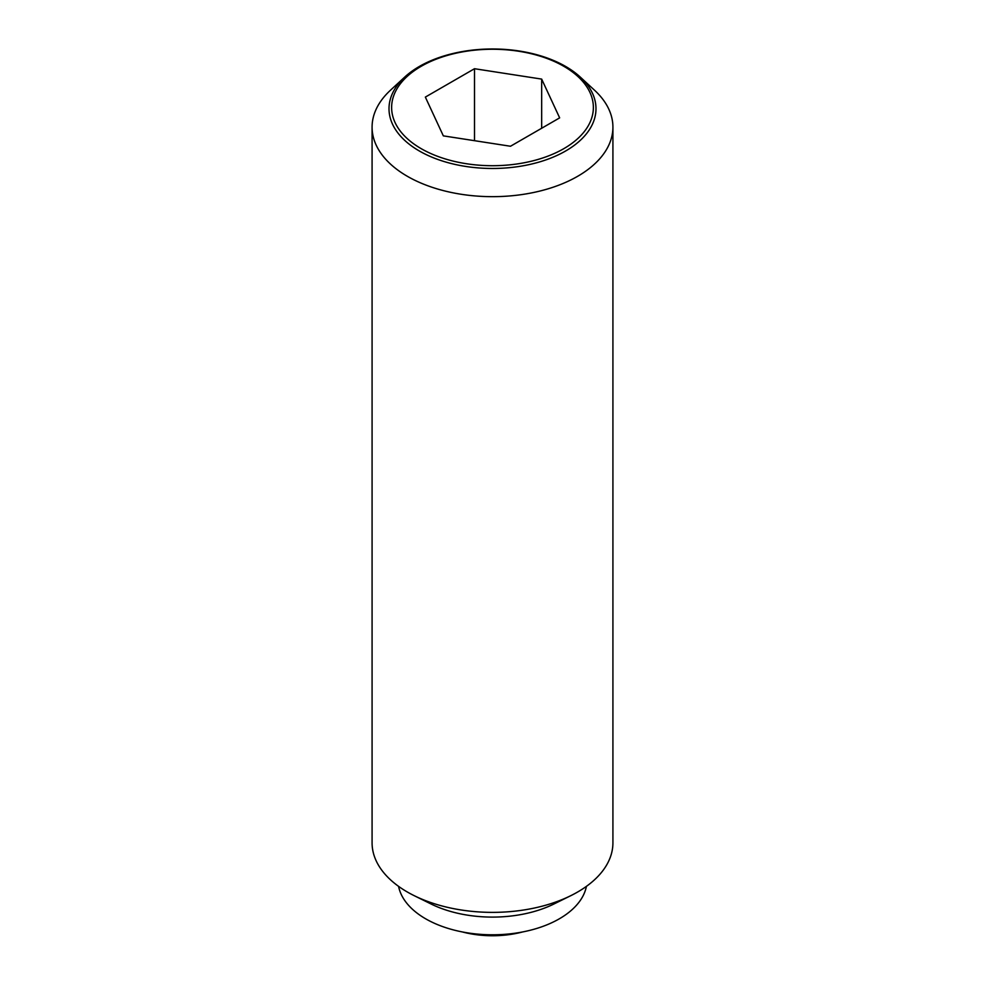 <?xml version="1.0" encoding="UTF-8"?>
<svg xmlns="http://www.w3.org/2000/svg" width="985" height="985" viewBox="0 0 985 985"><rect width="100%" height="100%" fill="white"/><g stroke="black" fill="none" stroke-linecap="round" stroke-linejoin="round"><path stroke-width="1.48" d="M522.69 931.933A72.25 41.715 180 0 1 462.31 931.933M404.761 77.039L390.417 90.275A120.416 69.516 0 0 0 372.084 127.139A120.416 69.516 0 0 0 407.359 176.303A120.416 69.516 0 0 0 538.586 191.373A120.416 69.516 0 0 0 612.916 127.139A120.416 69.516 0 0 0 594.583 90.275L580.239 77.039A103.499 59.753 180 0 1 556.944 155.47A103.499 59.753 180 0 1 419.315 150.976A103.499 59.753 180 0 1 404.761 77.039A103.499 59.753 180 0 1 565.685 66.475A103.499 59.753 180 0 1 580.239 77.039M372.084 127.139L372.084 842.852A120.416 69.516 0 0 0 407.359 892.016A120.416 69.516 0 0 0 414.254 895.697A120.416 69.516 0 0 0 570.746 895.697A120.416 69.516 0 0 0 612.916 842.852L612.916 127.139M398.58 886.365A94.523 54.569 0 0 0 425.655 918.808A94.523 54.569 0 0 0 523.688 931.736A94.523 54.569 0 0 0 586.42 886.365M563.814 66.303A100.864 58.226 0 0 0 421.186 66.303A100.864 58.226 0 0 0 421.186 148.661A100.864 58.226 0 0 0 563.814 148.661A100.864 58.226 0 0 0 563.814 66.303M474.511 68.716L541.664 79.095L559.652 117.868L510.489 146.248L443.336 135.868L425.348 97.096L474.511 68.716L474.511 140.683M541.664 79.095L541.664 128.259M414.254 895.697L431.085 904.008A94.523 54.569 0 0 0 553.915 904.008L570.746 895.697"/></g></svg>
